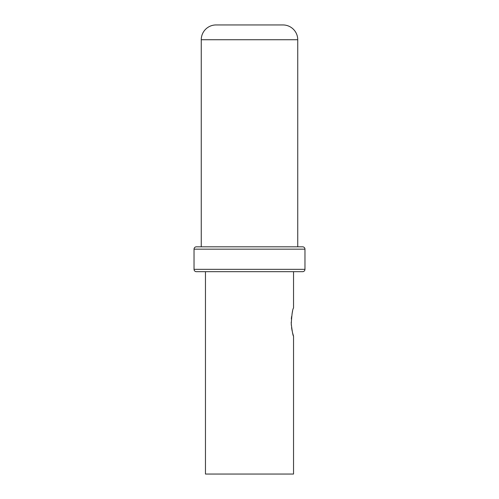 <?xml version="1.0" encoding="UTF-8"?>
<svg xmlns="http://www.w3.org/2000/svg" width="499" height="499" viewBox="0 0 499 499"><rect width="100%" height="100%" fill="white"/><g stroke="black" fill="none" stroke-linecap="round" stroke-linejoin="round"><path stroke-width="0.75" d="M304.964 249.163L304.964 269.335L194.036 269.335L194.036 249.163A2.352 2.352 -90 0 1 196.388 246.812L302.612 246.812A2.352 2.352 90 0 1 304.964 249.163L194.036 249.163M194.036 269.335A2.352 2.352 0 0 0 196.388 271.687L302.612 271.687A2.352 2.352 0 0 0 304.964 269.335M293.537 271.687L293.537 307.989C292.582 309.081 291.821 314.376 291.248 323.87C292.202 331.548 292.963 335.665 293.537 336.226L293.537 474.05L205.463 474.05L205.463 271.687M292.533 311.532L292.121 313.366M291.578 316.584L291.329 318.992M291.21 322.204L291.329 325.248M291.572 327.625L292.115 330.837M292.576 332.864L293.537 336.226M201.259 246.812L201.259 39.739L297.741 39.739L297.741 246.812M201.259 39.739A14.789 14.789 90 0 1 216.055 24.95L282.945 24.95A14.789 14.789 -90 0 1 297.741 39.739"/></g></svg>
